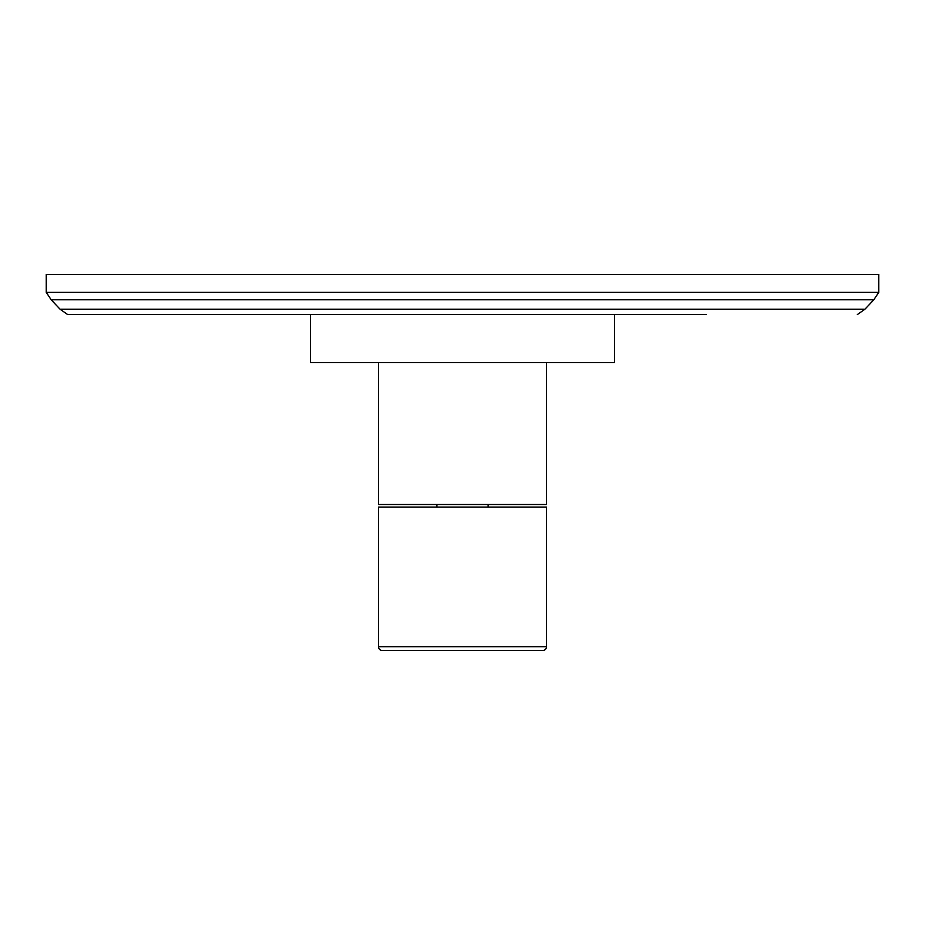 <?xml version="1.0" encoding="UTF-8"?>
<svg xmlns="http://www.w3.org/2000/svg" width="925" height="925" viewBox="0 0 925 925"><rect width="100%" height="100%" fill="white"/><g stroke="black" fill="none" stroke-linecap="round" stroke-linejoin="round"><path stroke-width="1.39" d="M46.25 292.346L46.25 274.482L878.75 274.482L878.75 292.346L46.25 292.346L51.176 299.781L873.824 299.781L878.75 292.346M626.583 314.569L630.804 314.569M651.269 314.569L655.201 314.569M676.106 314.569L678.013 314.569M706.295 314.569L67.664 314.569L310.407 314.569L310.407 362.6L614.593 362.6L614.593 314.569M608.743 314.569L622.987 314.569M495.291 314.569L599.446 314.569M647.061 314.569L650.553 314.569M681.91 314.569L685.39 314.569M443.248 314.569L446.37 314.569M425.546 314.569L428.668 314.569M451.053 314.569L452.094 314.569M471.345 314.569L475.508 314.569M658.681 314.569L669.712 314.569M671.457 314.569L673.203 314.569M454.175 314.569L456.777 314.569M378.452 362.6L378.452 504.507L546.548 504.507L546.548 362.6M546.513 646.679L546.513 507.073L378.487 507.073L378.487 646.679A3.839 3.839 0 0 0 382.326 650.518L542.674 650.518A3.839 3.839 0 0 0 546.513 646.679L378.487 646.679M873.824 299.781L864.944 309.204L60.056 309.204L67.664 314.569M864.944 309.204L857.336 314.569M60.056 309.204L51.176 299.781M436.889 504.507L436.889 507.073M488.111 504.507L488.111 507.073"/></g></svg>
